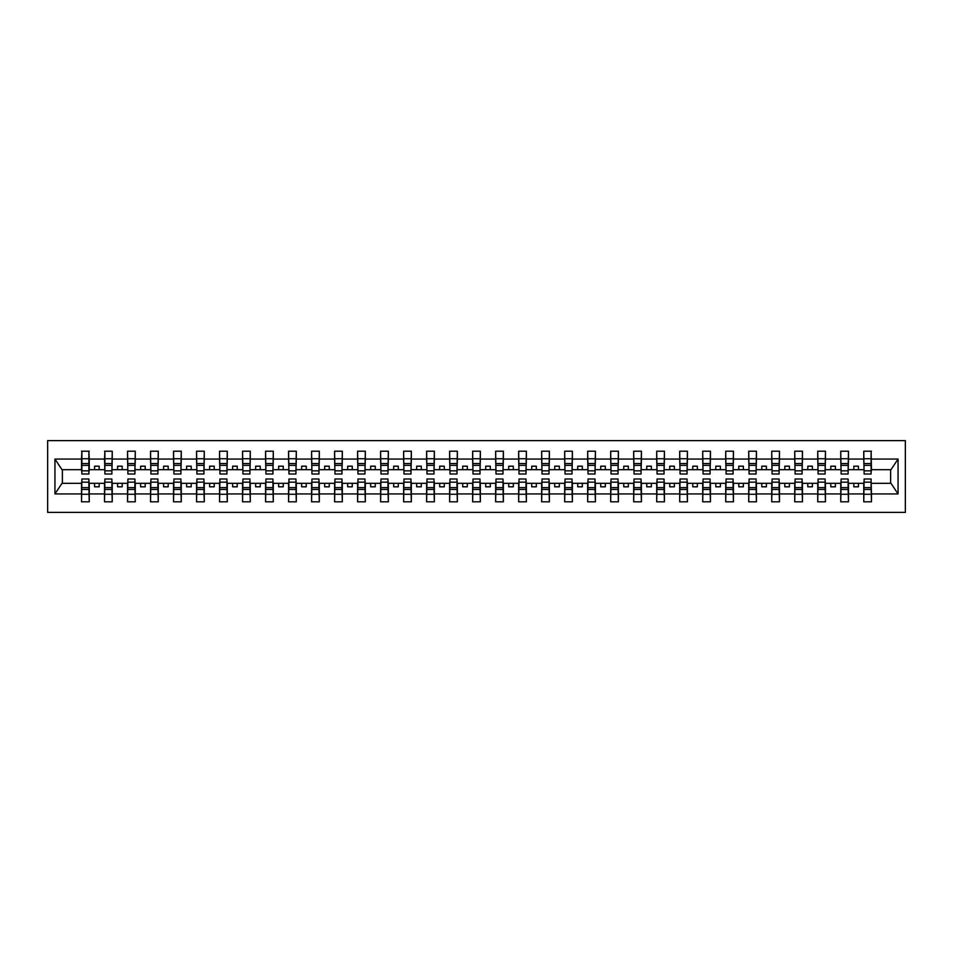 <?xml version="1.0" encoding="UTF-8"?>
<svg xmlns="http://www.w3.org/2000/svg" width="953" height="953" viewBox="0 0 953 953"><rect width="100%" height="100%" fill="white"/><g stroke="black" fill="none" stroke-linecap="round" stroke-linejoin="round"><path stroke-width="1.43" d="M47.65 512.392L905.35 512.392L905.35 440.608L47.65 440.608L47.65 512.392M864.121 480.55L863.752 483.314L848.48 483.314L848.11 480.55M871.113 472.45L871.483 469.686L890.995 469.686L898.06 459.06L898.06 493.94L871.483 493.94L871.483 501.802L863.752 501.802L863.752 483.314M871.113 480.55L871.483 493.94M841.118 480.55L840.749 483.314L825.465 483.314L825.107 480.55M863.752 493.94L848.48 493.94L848.48 501.802L840.749 501.802L840.749 483.314M848.48 493.94L848.48 483.314M818.103 480.55L817.734 483.314L802.462 483.314L802.092 480.55M840.749 493.94L825.465 493.94L825.465 501.802L817.734 501.802L817.734 483.314M825.465 493.94L825.465 483.314M795.1 480.55L794.731 483.314L779.459 483.314L779.089 480.55M817.734 493.94L802.462 493.94L802.462 501.802L794.731 501.802L794.731 483.314M802.462 493.94L802.462 483.314M772.097 480.55L771.727 483.314L756.444 483.314L756.086 480.55M794.731 493.94L779.459 493.94L779.459 501.802L771.727 501.802L771.727 483.314M779.459 493.94L779.459 483.314M749.082 480.55L748.724 483.314L733.441 483.314L733.071 480.55M771.727 493.94L756.444 493.94L756.444 501.802L748.724 501.802L748.724 483.314M756.444 493.94L756.444 483.314M726.079 480.55L725.71 483.314L710.438 483.314L710.068 480.55M748.724 493.94L733.441 493.94L733.441 501.802L725.71 501.802L725.71 483.314M733.441 493.94L733.441 483.314M703.076 480.55L702.706 483.314L687.423 483.314L687.065 480.55M725.71 493.94L710.438 493.94L710.438 501.802L702.706 501.802L702.706 483.314M710.438 493.94L710.438 483.314M680.061 480.55L679.703 483.314L664.42 483.314L664.05 480.55M702.706 493.94L687.423 493.94L687.423 501.802L679.703 501.802L679.703 483.314M687.423 493.94L687.423 483.314M657.058 480.55L656.688 483.314L641.417 483.314L641.047 480.55M679.703 493.94L664.42 493.94L664.42 501.802L656.688 501.802L656.688 483.314M664.42 493.94L664.42 483.314M634.055 480.55L633.685 483.314L618.402 483.314L618.044 480.55M656.688 493.94L641.417 493.94L641.417 501.802L633.685 501.802L633.685 483.314M641.417 493.94L641.417 483.314M611.04 480.55L610.682 483.314L595.399 483.314L595.029 480.55M633.685 493.94L618.402 493.94L618.402 501.802L610.682 501.802L610.682 483.314M618.402 493.94L618.402 483.314M588.037 480.55L587.667 483.314L572.396 483.314L572.026 480.55M610.682 493.94L595.399 493.94L595.399 501.802L587.667 501.802L587.667 483.314M595.399 493.94L595.399 483.314M565.034 480.55L564.664 483.314L549.381 483.314L549.023 480.55M587.667 493.94L572.396 493.94L572.396 501.802L564.664 501.802L564.664 483.314M572.396 493.94L572.396 483.314M542.019 480.55L541.661 483.314L526.378 483.314L526.008 480.55M564.664 493.94L549.381 493.94L549.381 501.802L541.661 501.802L541.661 483.314M549.381 493.94L549.381 483.314M519.016 480.55L518.646 483.314L503.375 483.314L503.005 480.55M541.661 493.94L526.378 493.94L526.378 501.802L518.646 501.802L518.646 483.314M526.378 493.94L526.378 483.314M496.013 480.55L495.643 483.314L480.36 483.314L480.002 480.55M518.646 493.94L503.375 493.94L503.375 501.802L495.643 501.802L495.643 483.314M503.375 493.94L503.375 483.314M472.998 480.55L472.64 483.314L457.357 483.314L456.987 480.55M495.643 493.94L480.36 493.94L480.36 501.802L472.64 501.802L472.64 483.314M480.36 493.94L480.36 483.314M449.995 480.55L449.625 483.314L434.354 483.314L433.984 480.55M472.64 493.94L457.357 493.94L457.357 501.802L449.625 501.802L449.625 483.314M457.357 493.94L457.357 483.314M426.992 480.55L426.622 483.314L411.339 483.314L410.981 480.55M449.625 493.94L434.354 493.94L434.354 501.802L426.622 501.802L426.622 483.314M434.354 493.94L434.354 483.314M403.977 480.55L403.619 483.314L388.336 483.314L387.966 480.55M426.622 493.94L411.339 493.94L411.339 501.802L403.619 501.802L403.619 483.314M411.339 493.94L411.339 483.314M380.974 480.55L380.604 483.314L365.333 483.314L364.963 480.55M403.619 493.94L388.336 493.94L388.336 501.802L380.604 501.802L380.604 483.314M388.336 493.94L388.336 483.314M357.971 480.55L357.601 483.314L342.318 483.314L341.96 480.55M380.604 493.94L365.333 493.94L365.333 501.802L357.601 501.802L357.601 483.314M365.333 493.94L365.333 483.314M334.956 480.55L334.598 483.314L319.315 483.314L318.945 480.55M357.601 493.94L342.318 493.94L342.318 501.802L334.598 501.802L334.598 483.314M342.318 493.94L342.318 483.314M311.953 480.55L311.583 483.314L296.312 483.314L295.942 480.55M334.598 493.94L319.315 493.94L319.315 501.802L311.583 501.802L311.583 483.314M319.315 493.94L319.315 483.314M288.95 480.55L288.58 483.314L273.297 483.314L272.939 480.55M311.583 493.94L296.312 493.94L296.312 501.802L288.58 501.802L288.58 483.314M296.312 493.94L296.312 483.314M265.935 480.55L265.577 483.314L250.294 483.314L249.924 480.55M288.58 493.94L273.297 493.94L273.297 501.802L265.577 501.802L265.577 483.314M273.297 493.94L273.297 483.314M242.932 480.55L242.562 483.314L227.291 483.314L226.921 480.55M265.577 493.94L250.294 493.94L250.294 501.802L242.562 501.802L242.562 483.314M250.294 493.94L250.294 483.314M219.929 480.55L219.559 483.314L204.276 483.314L203.918 480.55M242.562 493.94L227.291 493.94L227.291 501.802L219.559 501.802L219.559 483.314M227.291 493.94L227.291 483.314M196.914 480.55L196.556 483.314L181.273 483.314L180.903 480.55M219.559 493.94L204.276 493.94L204.276 501.802L196.556 501.802L196.556 483.314M204.276 493.94L204.276 483.314M173.911 480.55L173.541 483.314L158.269 483.314L157.9 480.55M196.556 493.94L181.273 493.94L181.273 501.802L173.541 501.802L173.541 483.314M181.273 493.94L181.273 483.314M150.908 480.55L150.538 483.314L135.266 483.314L134.897 480.55M173.541 493.94L158.269 493.94L158.269 501.802L150.538 501.802L150.538 483.314M158.269 493.94L158.269 483.314M127.893 480.55L127.535 483.314L112.251 483.314L111.882 480.55M150.538 493.94L135.266 493.94L135.266 501.802L127.535 501.802L127.535 483.314M135.266 493.94L135.266 483.314M104.89 480.55L104.52 483.314L89.248 483.314L88.879 480.55M127.535 493.94L112.251 493.94L112.251 501.802L104.52 501.802L104.52 483.314M112.251 493.94L112.251 483.314M864.121 470.842L871.113 470.842L871.113 474.01L864.121 474.01L863.752 451.198L863.752 459.06L848.48 459.06L848.11 472.45M864.121 472.45L863.752 459.06M841.118 470.842L848.11 470.842L848.11 474.01L841.118 474.01L840.749 451.198L840.749 459.06L825.465 459.06L825.107 472.45M841.118 472.45L840.749 459.06M818.103 470.842L825.107 470.842L825.107 474.01L818.103 474.01L817.734 451.198L817.734 459.06L802.462 459.06L802.092 472.45M818.103 472.45L817.734 459.06M795.1 470.842L802.092 470.842L802.092 474.01L795.1 474.01L794.731 451.198L794.731 459.06L779.459 459.06L779.089 472.45M795.1 472.45L794.731 459.06M772.097 470.842L779.089 470.842L779.089 474.01L772.097 474.01L771.727 451.198L771.727 459.06L756.444 459.06L756.086 472.45M772.097 472.45L771.727 459.06M749.082 470.842L756.086 470.842L756.086 474.01L749.082 474.01L748.724 451.198L748.724 459.06L733.441 459.06L733.071 472.45M749.082 472.45L748.724 459.06M726.079 470.842L733.071 470.842L733.071 474.01L726.079 474.01L725.71 451.198L725.71 459.06L710.438 459.06L710.068 472.45M726.079 472.45L725.71 459.06M703.076 470.842L710.068 470.842L710.068 474.01L703.076 474.01L702.706 451.198L702.706 459.06L687.423 459.06L687.065 472.45M703.076 472.45L702.706 459.06M680.061 470.842L687.065 470.842L687.065 474.01L680.061 474.01L679.703 451.198L679.703 459.06L664.42 459.06L664.05 472.45M680.061 472.45L679.703 459.06M657.058 470.842L664.05 470.842L664.05 474.01L657.058 474.01L656.688 451.198L656.688 459.06L641.417 459.06L641.047 472.45M657.058 472.45L656.688 459.06M634.055 470.842L641.047 470.842L641.047 474.01L634.055 474.01L633.685 451.198L633.685 459.06L618.402 459.06L618.044 472.45M634.055 472.45L633.685 459.06M611.04 470.842L618.044 470.842L618.044 474.01L611.04 474.01L610.682 451.198L610.682 459.06L595.399 459.06L595.029 472.45M611.04 472.45L610.682 459.06M588.037 470.842L595.029 470.842L595.029 474.01L588.037 474.01L587.667 451.198L587.667 459.06L572.396 459.06L572.026 472.45M588.037 472.45L587.667 459.06M565.034 470.842L572.026 470.842L572.026 474.01L565.034 474.01L564.664 451.198L564.664 459.06L549.381 459.06L549.023 472.45M565.034 472.45L564.664 459.06M542.019 470.842L549.023 470.842L549.023 474.01L542.019 474.01L541.661 451.198L541.661 459.06L526.378 459.06L526.008 472.45M542.019 472.45L541.661 459.06M519.016 470.842L526.008 470.842L526.008 474.01L519.016 474.01L518.646 451.198L518.646 459.06L503.375 459.06L503.005 472.45M519.016 472.45L518.646 459.06M496.013 470.842L503.005 470.842L503.005 474.01L496.013 474.01L495.643 451.198L495.643 459.06L480.36 459.06L480.002 472.45M496.013 472.45L495.643 459.06M472.998 470.842L480.002 470.842L480.002 474.01L472.998 474.01L472.64 451.198L472.64 459.06L457.357 459.06L456.987 472.45M472.998 472.45L472.64 459.06M449.995 470.842L456.987 470.842L456.987 474.01L449.995 474.01L449.625 451.198L449.625 459.06L434.354 459.06L433.984 472.45M449.995 472.45L449.625 459.06M426.992 470.842L433.984 470.842L433.984 474.01L426.992 474.01L426.622 451.198L426.622 459.06L411.339 459.06L410.981 472.45M426.992 472.45L426.622 459.06M403.977 470.842L410.981 470.842L410.981 474.01L403.977 474.01L403.619 451.198L403.619 459.06L388.336 459.06L387.966 472.45M403.977 472.45L403.619 459.06M380.974 470.842L387.966 470.842L387.966 474.01L380.974 474.01L380.604 451.198L380.604 459.06L365.333 459.06L364.963 472.45M380.974 472.45L380.604 459.06M357.971 470.842L364.963 470.842L364.963 474.01L357.971 474.01L357.601 451.198L357.601 459.06L342.318 459.06L341.96 472.45M357.971 472.45L357.601 459.06M334.956 470.842L341.96 470.842L341.96 474.01L334.956 474.01L334.598 451.198L334.598 459.06L319.315 459.06L318.945 472.45M334.956 472.45L334.598 459.06M311.953 470.842L318.945 470.842L318.945 474.01L311.953 474.01L311.583 451.198L311.583 459.06L296.312 459.06L295.942 472.45M311.953 472.45L311.583 459.06M288.95 470.842L295.942 470.842L295.942 474.01L288.95 474.01L288.58 451.198L288.58 459.06L273.297 459.06L272.939 472.45M288.95 472.45L288.58 459.06M265.935 470.842L272.939 470.842L272.939 474.01L265.935 474.01L265.577 451.198L265.577 459.06L250.294 459.06L249.924 472.45M265.935 472.45L265.577 459.06M242.932 470.842L249.924 470.842L249.924 474.01L242.932 474.01L242.562 451.198L242.562 459.06L227.291 459.06L226.921 472.45M242.932 472.45L242.562 459.06M219.929 470.842L226.921 470.842L226.921 474.01L219.929 474.01L219.559 451.198L219.559 459.06L204.276 459.06L203.918 472.45M219.929 472.45L219.559 459.06M196.914 470.842L203.918 470.842L203.918 474.01L196.914 474.01L196.556 451.198L196.556 459.06L181.273 459.06L180.903 472.45M196.914 472.45L196.556 459.06M173.911 470.842L180.903 470.842L180.903 474.01L173.911 474.01L173.541 451.198L173.541 459.06L158.269 459.06L157.9 472.45M173.911 472.45L173.541 459.06M150.908 470.842L157.9 470.842L157.9 474.01L150.908 474.01L150.538 451.198L150.538 459.06L135.266 459.06L134.897 472.45M150.908 472.45L150.538 459.06M127.893 470.842L134.897 470.842L134.897 474.01L127.893 474.01L127.535 451.198L127.535 459.06L112.251 459.06L111.882 472.45M127.893 472.45L127.535 459.06M104.89 470.842L111.882 470.842L111.882 474.01L104.89 474.01L104.89 451.198L104.52 459.06L89.248 459.06L88.879 451.198L88.879 474.01L81.887 474.01L81.887 465.374L88.879 465.374M104.89 472.45L104.52 459.06M81.887 480.55L81.517 483.314L62.005 483.314L54.94 493.94L54.94 459.06L62.005 469.686L81.517 469.686L81.517 459.06L54.94 459.06M104.52 493.94L89.248 493.94L89.248 501.802L81.517 501.802L81.517 483.314M89.248 493.94L89.248 483.314M81.887 465.374L81.887 451.198L81.517 459.06M81.517 469.686L81.887 472.45M871.483 469.686L871.113 451.198L871.113 470.842M840.749 451.198L848.48 451.198L848.48 459.06M817.734 451.198L825.465 451.198L825.465 459.06M794.731 451.198L802.462 451.198L802.462 459.06M771.727 451.198L779.459 451.198L779.459 459.06M748.724 451.198L756.444 451.198L756.444 459.06M725.71 451.198L733.441 451.198L733.441 459.06M702.706 451.198L710.438 451.198L710.438 459.06M679.703 451.198L687.423 451.198L687.423 459.06M656.688 451.198L664.42 451.198L664.42 459.06M633.685 451.198L641.417 451.198L641.417 459.06M610.682 451.198L618.402 451.198L618.402 459.06M587.667 451.198L595.399 451.198L595.399 459.06M564.664 451.198L572.396 451.198L572.396 459.06M541.661 451.198L549.381 451.198L549.381 459.06M518.646 451.198L526.378 451.198L526.378 459.06M495.643 451.198L503.375 451.198L503.375 459.06M472.64 451.198L480.36 451.198L480.36 459.06M449.625 451.198L457.357 451.198L457.357 459.06M426.622 451.198L434.354 451.198L434.354 459.06M403.619 451.198L411.339 451.198L411.339 459.06M380.604 451.198L388.336 451.198L388.336 459.06M357.601 451.198L365.333 451.198L365.333 459.06M334.598 451.198L342.318 451.198L342.318 459.06M311.583 451.198L319.315 451.198L319.315 459.06M288.58 451.198L296.312 451.198L296.312 459.06M265.577 451.198L273.297 451.198L273.297 459.06M242.562 451.198L250.294 451.198L250.294 459.06M219.559 451.198L227.291 451.198L227.291 459.06M196.556 451.198L204.276 451.198L204.276 459.06M173.541 451.198L181.273 451.198L181.273 459.06M150.538 451.198L158.269 451.198L158.269 459.06M127.535 451.198L135.266 451.198L135.266 459.06M104.52 451.198L112.251 451.198L112.251 459.06M898.06 459.06L871.483 459.06M81.517 493.94L54.94 493.94M81.517 451.198L89.248 451.198M863.752 451.198L871.483 451.198M863.752 469.686L858.415 469.686L858.415 466.196L853.817 466.196L853.817 469.686L858.415 469.686M853.817 469.686L848.48 469.686M853.817 483.314L853.817 486.804L858.415 486.804L858.415 483.314M840.749 469.686L835.412 469.686L835.412 466.196L830.802 466.196L830.802 469.686L835.412 469.686M830.802 469.686L825.465 469.686M830.802 483.314L830.802 486.804L835.412 486.804L835.412 483.314M817.734 469.686L812.397 469.686L812.397 466.196L807.799 466.196L807.799 469.686L812.397 469.686M807.799 469.686L802.462 469.686M807.799 483.314L807.799 486.804L812.397 486.804L812.397 483.314M794.731 469.686L789.394 469.686L789.394 466.196L784.795 466.196L784.795 469.686L789.394 469.686M784.795 469.686L779.459 469.686M784.795 483.314L784.795 486.804L789.394 486.804L789.394 483.314M771.727 469.686L766.391 469.686L766.391 466.196L761.781 466.196L761.781 469.686L766.391 469.686M761.781 469.686L756.444 469.686M761.781 483.314L761.781 486.804L766.391 486.804L766.391 483.314M748.724 469.686L743.376 469.686L743.376 466.196L738.778 466.196L738.778 469.686L743.376 469.686M738.778 469.686L733.441 469.686M738.778 483.314L738.778 486.804L743.376 486.804L743.376 483.314M725.71 469.686L720.373 469.686L720.373 466.196L715.774 466.196L715.774 469.686L720.373 469.686M715.774 469.686L710.438 469.686M715.774 483.314L715.774 486.804L720.373 486.804L720.373 483.314M702.706 469.686L697.37 469.686L697.37 466.196L692.771 466.196L692.771 469.686L697.37 469.686M692.771 469.686L687.423 469.686M692.771 483.314L692.771 486.804L697.37 486.804L697.37 483.314M679.703 469.686L674.355 469.686L674.355 466.196L669.756 466.196L669.756 469.686L674.355 469.686M669.756 469.686L664.42 469.686M669.756 483.314L669.756 486.804L674.355 486.804L674.355 483.314M656.688 469.686L651.352 469.686L651.352 466.196L646.753 466.196L646.753 469.686L651.352 469.686M646.753 469.686L641.417 469.686M646.753 483.314L646.753 486.804L651.352 486.804L651.352 483.314M633.685 469.686L628.349 469.686L628.349 466.196L623.75 466.196L623.75 469.686L628.349 469.686M623.75 469.686L618.402 469.686M623.75 483.314L623.75 486.804L628.349 486.804L628.349 483.314M610.682 469.686L605.334 469.686L605.334 466.196L600.735 466.196L600.735 469.686L605.334 469.686M600.735 469.686L595.399 469.686M600.735 483.314L600.735 486.804L605.334 486.804L605.334 483.314M587.667 469.686L582.331 469.686L582.331 466.196L577.732 466.196L577.732 469.686L582.331 469.686M577.732 469.686L572.396 469.686M577.732 483.314L577.732 486.804L582.331 486.804L582.331 483.314M564.664 469.686L559.328 469.686L559.328 466.196L554.729 466.196L554.729 469.686L559.328 469.686M554.729 469.686L549.381 469.686M554.729 483.314L554.729 486.804L559.328 486.804L559.328 483.314M541.661 469.686L536.313 469.686L536.313 466.196L531.714 466.196L531.714 469.686L536.313 469.686M531.714 469.686L526.378 469.686M531.714 483.314L531.714 486.804L536.313 486.804L536.313 483.314M518.646 469.686L513.31 469.686L513.31 466.196L508.711 466.196L508.711 469.686L513.31 469.686M508.711 469.686L503.375 469.686M508.711 483.314L508.711 486.804L513.31 486.804L513.31 483.314M495.643 469.686L490.307 469.686L490.307 466.196L485.708 466.196L485.708 469.686L490.307 469.686M485.708 469.686L480.36 469.686M485.708 483.314L485.708 486.804L490.307 486.804L490.307 483.314M472.64 469.686L467.292 469.686L467.292 466.196L462.693 466.196L462.693 469.686L467.292 469.686M462.693 469.686L457.357 469.686M462.693 483.314L462.693 486.804L467.292 486.804L467.292 483.314M449.625 469.686L444.289 469.686L444.289 466.196L439.69 466.196L439.69 469.686L444.289 469.686M439.69 469.686L434.354 469.686M439.69 483.314L439.69 486.804L444.289 486.804L444.289 483.314M426.622 469.686L421.286 469.686L421.286 466.196L416.687 466.196L416.687 469.686L421.286 469.686M416.687 469.686L411.339 469.686M416.687 483.314L416.687 486.804L421.286 486.804L421.286 483.314M403.619 469.686L398.271 469.686L398.271 466.196L393.672 466.196L393.672 469.686L398.271 469.686M393.672 469.686L388.336 469.686M393.672 483.314L393.672 486.804L398.271 486.804L398.271 483.314M380.604 469.686L375.268 469.686L375.268 466.196L370.669 466.196L370.669 469.686L375.268 469.686M370.669 469.686L365.333 469.686M370.669 483.314L370.669 486.804L375.268 486.804L375.268 483.314M357.601 469.686L352.265 469.686L352.265 466.196L347.666 466.196L347.666 469.686L352.265 469.686M347.666 469.686L342.318 469.686M347.666 483.314L347.666 486.804L352.265 486.804L352.265 483.314M334.598 469.686L329.25 469.686L329.25 466.196L324.651 466.196L324.651 469.686L329.25 469.686M324.651 469.686L319.315 469.686M324.651 483.314L324.651 486.804L329.25 486.804L329.25 483.314M311.583 469.686L306.247 469.686L306.247 466.196L301.648 466.196L301.648 469.686L306.247 469.686M301.648 469.686L296.312 469.686M301.648 483.314L301.648 486.804L306.247 486.804L306.247 483.314M288.58 469.686L283.244 469.686L283.244 466.196L278.645 466.196L278.645 469.686L283.244 469.686M278.645 469.686L273.297 469.686M278.645 483.314L278.645 486.804L283.244 486.804L283.244 483.314M265.577 469.686L260.229 469.686L260.229 466.196L255.63 466.196L255.63 469.686L260.229 469.686M255.63 469.686L250.294 469.686M255.63 483.314L255.63 486.804L260.229 486.804L260.229 483.314M242.562 469.686L237.226 469.686L237.226 466.196L232.627 466.196L232.627 469.686L237.226 469.686M232.627 469.686L227.291 469.686M232.627 483.314L232.627 486.804L237.226 486.804L237.226 483.314M219.559 469.686L214.222 469.686L214.222 466.196L209.624 466.196L209.624 469.686L214.222 469.686M209.624 469.686L204.276 469.686M209.624 483.314L209.624 486.804L214.222 486.804L214.222 483.314M196.556 469.686L191.219 469.686L191.219 466.196L186.609 466.196L186.609 469.686L191.219 469.686M186.609 469.686L181.273 469.686M186.609 483.314L186.609 486.804L191.219 486.804L191.219 483.314M173.541 469.686L168.204 469.686L168.204 466.196L163.606 466.196L163.606 469.686L168.204 469.686M163.606 469.686L158.269 469.686M163.606 483.314L163.606 486.804L168.204 486.804L168.204 483.314M150.538 469.686L145.201 469.686L145.201 466.196L140.603 466.196L140.603 469.686L145.201 469.686M140.603 469.686L135.266 469.686M140.603 483.314L140.603 486.804L145.201 486.804L145.201 483.314M127.535 469.686L122.198 469.686L122.198 466.196L117.588 466.196L117.588 469.686L122.198 469.686M117.588 469.686L112.251 469.686M117.588 483.314L117.588 486.804L122.198 486.804L122.198 483.314M104.52 469.686L99.183 469.686L99.183 466.196L94.585 466.196L94.585 469.686L99.183 469.686M94.585 469.686L89.248 469.686L89.248 459.06M94.585 483.314L94.585 486.804L99.183 486.804L99.183 483.314M89.248 469.686L88.879 472.45M898.06 493.94L890.995 483.314L871.483 483.314M62.374 469.686L62.374 483.314M890.626 483.314L890.626 469.686M81.887 463.575L88.879 463.575M81.517 501.802L81.887 478.99L88.879 478.99L88.879 487.626L81.887 487.626M88.879 487.626L89.248 501.802M88.879 489.425L81.887 489.425M112.251 451.198L111.882 470.842M104.89 465.374L111.882 465.374M104.89 463.575L111.882 463.575M135.266 451.198L134.897 470.842M127.893 465.374L134.897 465.374M127.893 463.575L134.897 463.575M158.269 451.198L157.9 470.842M150.908 465.374L157.9 465.374M150.908 463.575L157.9 463.575M181.273 451.198L180.903 470.842M173.911 465.374L180.903 465.374M173.911 463.575L180.903 463.575M104.52 501.802L104.89 478.99L111.882 478.99L111.882 487.626L104.89 487.626M111.882 487.626L112.251 501.802M111.882 489.425L104.89 489.425M127.535 501.802L127.893 478.99L134.897 478.99L134.897 487.626L127.893 487.626M134.897 487.626L135.266 501.802M134.897 489.425L127.893 489.425M150.538 501.802L150.908 478.99L157.9 478.99L157.9 487.626L150.908 487.626M157.9 487.626L158.269 501.802M157.9 489.425L150.908 489.425M173.541 501.802L173.911 478.99L180.903 478.99L180.903 487.626L173.911 487.626M180.903 487.626L181.273 501.802M180.903 489.425L173.911 489.425M204.276 451.198L203.918 470.842M196.914 465.374L203.918 465.374M196.914 463.575L203.918 463.575M196.556 501.802L196.914 478.99L203.918 478.99L203.918 487.626L196.914 487.626M203.918 487.626L204.276 501.802M203.918 489.425L196.914 489.425M227.291 451.198L226.921 470.842M219.929 465.374L226.921 465.374M219.929 463.575L226.921 463.575M219.559 501.802L219.929 478.99L226.921 478.99L226.921 487.626L219.929 487.626M226.921 487.626L227.291 501.802M226.921 489.425L219.929 489.425M250.294 451.198L249.924 470.842M242.932 465.374L249.924 465.374M242.932 463.575L249.924 463.575M242.562 501.802L242.932 478.99L249.924 478.99L249.924 487.626L242.932 487.626M249.924 487.626L250.294 501.802M249.924 489.425L242.932 489.425M273.297 451.198L272.939 470.842M265.935 465.374L272.939 465.374M265.935 463.575L272.939 463.575M265.577 501.802L265.935 478.99L272.939 478.99L272.939 487.626L265.935 487.626M272.939 487.626L273.297 501.802M272.939 489.425L265.935 489.425M296.312 451.198L295.942 470.842M288.95 465.374L295.942 465.374M288.95 463.575L295.942 463.575M288.58 501.802L288.95 478.99L295.942 478.99L295.942 487.626L288.95 487.626M295.942 487.626L296.312 501.802M295.942 489.425L288.95 489.425M319.315 451.198L318.945 470.842M311.953 465.374L318.945 465.374M311.953 463.575L318.945 463.575M311.583 501.802L311.953 478.99L318.945 478.99L318.945 487.626L311.953 487.626M318.945 487.626L319.315 501.802M318.945 489.425L311.953 489.425M342.318 451.198L341.96 470.842M334.956 465.374L341.96 465.374M334.956 463.575L341.96 463.575M334.598 501.802L334.956 478.99L341.96 478.99L341.96 487.626L334.956 487.626M341.96 487.626L342.318 501.802M341.96 489.425L334.956 489.425M365.333 451.198L364.963 470.842M357.971 465.374L364.963 465.374M357.971 463.575L364.963 463.575M357.601 501.802L357.971 478.99L364.963 478.99L364.963 487.626L357.971 487.626M364.963 487.626L365.333 501.802M364.963 489.425L357.971 489.425M388.336 451.198L387.966 470.842M380.974 465.374L387.966 465.374M380.974 463.575L387.966 463.575M380.604 501.802L380.974 478.99L387.966 478.99L387.966 487.626L380.974 487.626M387.966 487.626L388.336 501.802M387.966 489.425L380.974 489.425M411.339 451.198L410.981 470.842M403.977 465.374L410.981 465.374M403.977 463.575L410.981 463.575M403.619 501.802L403.977 478.99L410.981 478.99L410.981 487.626L403.977 487.626M410.981 487.626L411.339 501.802M410.981 489.425L403.977 489.425M434.354 451.198L433.984 470.842M426.992 465.374L433.984 465.374M426.992 463.575L433.984 463.575M426.622 501.802L426.992 478.99L433.984 478.99L433.984 487.626L426.992 487.626M433.984 487.626L434.354 501.802M433.984 489.425L426.992 489.425M457.357 451.198L456.987 470.842M449.995 465.374L456.987 465.374M449.995 463.575L456.987 463.575M449.625 501.802L449.995 478.99L456.987 478.99L456.987 487.626L449.995 487.626M456.987 487.626L457.357 501.802M456.987 489.425L449.995 489.425M480.36 451.198L480.002 470.842M472.998 465.374L480.002 465.374M472.998 463.575L480.002 463.575M472.64 501.802L472.998 478.99L480.002 478.99L480.002 487.626L472.998 487.626M480.002 487.626L480.36 501.802M480.002 489.425L472.998 489.425M503.375 451.198L503.005 470.842M496.013 465.374L503.005 465.374M496.013 463.575L503.005 463.575M495.643 501.802L496.013 478.99L503.005 478.99L503.005 487.626L496.013 487.626M503.005 487.626L503.375 501.802M503.005 489.425L496.013 489.425M526.378 451.198L526.008 470.842M519.016 465.374L526.008 465.374M519.016 463.575L526.008 463.575M518.646 501.802L519.016 478.99L526.008 478.99L526.008 487.626L519.016 487.626M526.008 487.626L526.378 501.802M526.008 489.425L519.016 489.425M549.381 451.198L549.023 470.842M542.019 465.374L549.023 465.374M542.019 463.575L549.023 463.575M541.661 501.802L542.019 478.99L549.023 478.99L549.023 487.626L542.019 487.626M549.023 487.626L549.381 501.802M549.023 489.425L542.019 489.425M572.396 451.198L572.026 470.842M565.034 465.374L572.026 465.374M565.034 463.575L572.026 463.575M564.664 501.802L565.034 478.99L572.026 478.99L572.026 487.626L565.034 487.626M572.026 487.626L572.396 501.802M572.026 489.425L565.034 489.425M595.399 451.198L595.029 470.842M588.037 465.374L595.029 465.374M588.037 463.575L595.029 463.575M587.667 501.802L588.037 478.99L595.029 478.99L595.029 487.626L588.037 487.626M595.029 487.626L595.399 501.802M595.029 489.425L588.037 489.425M618.402 451.198L618.044 470.842M611.04 465.374L618.044 465.374M611.04 463.575L618.044 463.575M610.682 501.802L611.04 478.99L618.044 478.99L618.044 487.626L611.04 487.626M618.044 487.626L618.402 501.802M618.044 489.425L611.04 489.425M641.417 451.198L641.047 470.842M634.055 465.374L641.047 465.374M634.055 463.575L641.047 463.575M633.685 501.802L634.055 478.99L641.047 478.99L641.047 487.626L634.055 487.626M641.047 487.626L641.417 501.802M641.047 489.425L634.055 489.425M664.42 451.198L664.05 470.842M657.058 465.374L664.05 465.374M657.058 463.575L664.05 463.575M656.688 501.802L657.058 478.99L664.05 478.99L664.05 487.626L657.058 487.626M664.05 487.626L664.42 501.802M664.05 489.425L657.058 489.425M687.423 451.198L687.065 470.842M680.061 465.374L687.065 465.374M680.061 463.575L687.065 463.575M679.703 501.802L680.061 478.99L687.065 478.99L687.065 487.626L680.061 487.626M687.065 487.626L687.423 501.802M687.065 489.425L680.061 489.425M710.438 451.198L710.068 470.842M703.076 465.374L710.068 465.374M703.076 463.575L710.068 463.575M702.706 501.802L703.076 478.99L710.068 478.99L710.068 487.626L703.076 487.626M710.068 487.626L710.438 501.802M710.068 489.425L703.076 489.425M733.441 451.198L733.071 470.842M726.079 465.374L733.071 465.374M726.079 463.575L733.071 463.575M725.71 501.802L726.079 478.99L733.071 478.99L733.071 487.626L726.079 487.626M733.071 487.626L733.441 501.802M733.071 489.425L726.079 489.425M756.444 451.198L756.086 470.842M749.082 465.374L756.086 465.374M749.082 463.575L756.086 463.575M748.724 501.802L749.082 478.99L756.086 478.99L756.086 487.626L749.082 487.626M756.086 487.626L756.444 501.802M756.086 489.425L749.082 489.425M779.459 451.198L779.089 470.842M772.097 465.374L779.089 465.374M772.097 463.575L779.089 463.575M771.727 501.802L772.097 478.99L779.089 478.99L779.089 487.626L772.097 487.626M779.089 487.626L779.459 501.802M779.089 489.425L772.097 489.425M802.462 451.198L802.092 470.842M795.1 465.374L802.092 465.374M795.1 463.575L802.092 463.575M794.731 501.802L795.1 478.99L802.092 478.99L802.092 487.626L795.1 487.626M802.092 487.626L802.462 501.802M802.092 489.425L795.1 489.425M825.465 451.198L825.107 470.842M818.103 465.374L825.107 465.374M818.103 463.575L825.107 463.575M817.734 501.802L818.103 478.99L825.107 478.99L825.107 487.626L818.103 487.626M825.107 487.626L825.465 501.802M825.107 489.425L818.103 489.425M848.48 451.198L848.11 470.842M841.118 465.374L848.11 465.374M841.118 463.575L848.11 463.575M840.749 501.802L841.118 478.99L848.11 478.99L848.11 487.626L841.118 487.626M848.11 487.626L848.48 501.802M848.11 489.425L841.118 489.425M864.121 465.374L871.113 465.374M864.121 463.575L871.113 463.575M863.752 501.802L864.121 478.99L871.113 478.99L871.113 487.626L864.121 487.626M871.113 487.626L871.483 501.802M871.113 489.425L864.121 489.425M81.887 470.842L88.879 470.842M81.887 458.738L88.879 458.738M88.879 482.158L81.887 482.158M88.879 494.262L81.887 494.262M104.89 458.738L111.882 458.738M127.893 458.738L134.897 458.738M150.908 458.738L157.9 458.738M173.911 458.738L180.903 458.738M111.882 482.158L104.89 482.158M111.882 494.262L104.89 494.262M134.897 482.158L127.893 482.158M134.897 494.262L127.893 494.262M157.9 482.158L150.908 482.158M157.9 494.262L150.908 494.262M180.903 482.158L173.911 482.158M180.903 494.262L173.911 494.262M196.914 458.738L203.918 458.738M203.918 482.158L196.914 482.158M203.918 494.262L196.914 494.262M219.929 458.738L226.921 458.738M226.921 482.158L219.929 482.158M226.921 494.262L219.929 494.262M242.932 458.738L249.924 458.738M249.924 482.158L242.932 482.158M249.924 494.262L242.932 494.262M265.935 458.738L272.939 458.738M272.939 482.158L265.935 482.158M272.939 494.262L265.935 494.262M288.95 458.738L295.942 458.738M295.942 482.158L288.95 482.158M295.942 494.262L288.95 494.262M311.953 458.738L318.945 458.738M318.945 482.158L311.953 482.158M318.945 494.262L311.953 494.262M334.956 458.738L341.96 458.738M341.96 482.158L334.956 482.158M341.96 494.262L334.956 494.262M357.971 458.738L364.963 458.738M364.963 482.158L357.971 482.158M364.963 494.262L357.971 494.262M380.974 458.738L387.966 458.738M387.966 482.158L380.974 482.158M387.966 494.262L380.974 494.262M403.977 458.738L410.981 458.738M410.981 482.158L403.977 482.158M410.981 494.262L403.977 494.262M426.992 458.738L433.984 458.738M433.984 482.158L426.992 482.158M433.984 494.262L426.992 494.262M449.995 458.738L456.987 458.738M456.987 482.158L449.995 482.158M456.987 494.262L449.995 494.262M472.998 458.738L480.002 458.738M480.002 482.158L472.998 482.158M480.002 494.262L472.998 494.262M496.013 458.738L503.005 458.738M503.005 482.158L496.013 482.158M503.005 494.262L496.013 494.262M519.016 458.738L526.008 458.738M526.008 482.158L519.016 482.158M526.008 494.262L519.016 494.262M542.019 458.738L549.023 458.738M549.023 482.158L542.019 482.158M549.023 494.262L542.019 494.262M565.034 458.738L572.026 458.738M572.026 482.158L565.034 482.158M572.026 494.262L565.034 494.262M588.037 458.738L595.029 458.738M595.029 482.158L588.037 482.158M595.029 494.262L588.037 494.262M611.04 458.738L618.044 458.738M618.044 482.158L611.04 482.158M618.044 494.262L611.04 494.262M634.055 458.738L641.047 458.738M641.047 482.158L634.055 482.158M641.047 494.262L634.055 494.262M657.058 458.738L664.05 458.738M664.05 482.158L657.058 482.158M664.05 494.262L657.058 494.262M680.061 458.738L687.065 458.738M687.065 482.158L680.061 482.158M687.065 494.262L680.061 494.262M703.076 458.738L710.068 458.738M710.068 482.158L703.076 482.158M710.068 494.262L703.076 494.262M726.079 458.738L733.071 458.738M733.071 482.158L726.079 482.158M733.071 494.262L726.079 494.262M749.082 458.738L756.086 458.738M756.086 482.158L749.082 482.158M756.086 494.262L749.082 494.262M772.097 458.738L779.089 458.738M779.089 482.158L772.097 482.158M779.089 494.262L772.097 494.262M795.1 458.738L802.092 458.738M802.092 482.158L795.1 482.158M802.092 494.262L795.1 494.262M818.103 458.738L825.107 458.738M825.107 482.158L818.103 482.158M825.107 494.262L818.103 494.262M841.118 458.738L848.11 458.738M848.11 482.158L841.118 482.158M848.11 494.262L841.118 494.262M864.121 458.738L871.113 458.738M871.113 482.158L864.121 482.158M871.113 494.262L864.121 494.262"/></g></svg>
